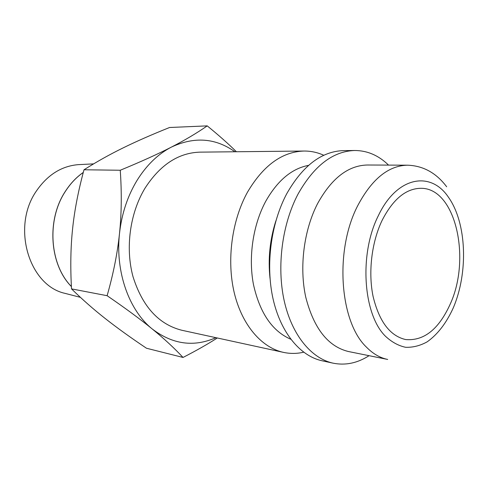 <?xml version="1.0" encoding="UTF-8"?>
<svg xmlns="http://www.w3.org/2000/svg" width="490" height="490" viewBox="0 0 490 490"><rect width="100%" height="100%" fill="white"/><g stroke="black" fill="none" stroke-linecap="round" stroke-linejoin="round"><path stroke-width="0.73" d="M303.665 352.212C296.934 353.755 290.203 353.811 283.477 352.377C261.66 347.673 242.036 325.225 234.257 292.781C226.527 260.349 231.795 220.574 247.481 192.19C263.277 165.436 282.136 151.716 304.045 151.036C310.923 150.994 317.502 152.408 323.786 155.281M304.045 151.036L200.018 152.139C178.397 152.8 160.028 164.873 144.911 188.356C129.917 213.254 125.195 248.056 133.017 276.703C142.437 306.544 158.705 324.398 181.821 330.26L283.477 352.377M290.778 339.245C272.226 331.185 259.774 312.889 253.428 284.353C248.234 256.981 253.054 224.757 265.758 201.243C277.524 180.516 291.783 168.56 308.541 165.369M369.062 355.685C357.449 363.139 345.45 365.632 333.084 363.17L322.065 360.775C300.309 356.089 280.733 332.832 273.071 298.943C265.451 265.078 270.921 223.385 286.779 193.654C302.753 165.651 321.667 151.3 343.533 150.614L354.809 150.497C367.42 150.583 378.666 155.453 388.533 165.099M333.084 363.17C311.358 358.496 291.813 335.007 284.188 300.713C276.611 266.431 282.136 224.187 298.036 194.077C314.047 165.712 332.973 151.183 354.809 150.497M317.545 203.681C331.559 178.293 348.194 165.4 367.457 165.007L407.545 165.191C388.448 165.589 371.861 179.052 357.78 205.573C334.413 250.225 339.588 321.844 366.483 347.177C373 353.811 380.075 357.902 387.7 359.446L348.402 351.514C328.043 346.528 313.833 328.441 305.772 297.259C299.151 267.283 303.837 230.245 317.545 203.681M215.925 337.677C193.973 347.349 172.805 344.495 152.421 329.121C164.205 338.762 174.403 348.2 183.021 357.449L146.479 348.237C130.487 337.512 116.736 327.608 105.221 318.518C93.7 309.478 82.467 299.598 71.516 288.88C70.291 267.001 70.652 246.966 72.6 228.787C74.468 210.602 78.265 190.929 83.998 169.767C96.922 161.62 109.95 154.338 123.082 147.919C136.22 141.457 151.716 134.646 169.571 127.498L207.221 125.875C196.894 133.06 184.975 140.128 171.463 147.067C158.074 153.97 141.004 161.694 120.252 170.25C121.82 192.827 121.569 213.928 119.493 233.559C121.673 213.94 127.467 196.306 136.882 180.657C146.443 165.234 157.97 154.038 171.463 147.067C194.383 136.398 215.533 137.966 234.918 151.765M66.499 293.749L65.121 293.388C29.008 285.688 11.221 226.815 36.438 190.953C47.585 174.814 61.532 166.049 78.271 164.646L79.692 164.579M83.276 172.474C76.373 177.282 70.425 183.566 65.427 191.321C46.464 219.704 49.576 264.52 71.393 286.515M71.393 286.57C49.527 264.594 46.385 219.728 65.366 191.321C70.382 183.542 76.354 177.239 83.288 172.425M382.139 220.322C393.084 199.063 406.081 188.387 421.13 188.301C455.694 188.154 471.307 258.622 450.157 304.235C438.74 329.329 423.911 341.107 405.683 339.558C390.04 335.975 379.168 321.581 373.074 296.377C368.063 272.177 371.659 242.103 382.139 220.322M152.421 329.121C129.195 310.672 115.199 272.134 119.493 233.559C117.459 253.189 113.331 273.904 107.114 295.703C125.648 308.406 140.746 319.547 152.421 329.121M183.021 357.449C196.429 350.558 207.852 344.066 217.297 337.978M236.407 151.753C228.493 143.907 218.767 135.283 207.221 125.875M107.114 295.703L71.516 288.88M120.252 170.25L83.998 169.767M270.014 278.381C267.932 258.769 269.898 239.567 275.901 220.776M385.287 336.073C363.01 314.066 358.992 253.685 378.36 215.655C396.827 176.449 430.649 170.551 448.393 197.151C466.731 222.864 468.514 272.471 453.213 308.008C446.323 323.124 437.637 334.407 427.158 341.849C420.089 345.744 412.892 347.557 405.585 347.288C398.358 345.744 391.59 342.002 385.287 336.073M446.666 186.776C436.272 172.946 423.231 165.755 407.545 165.191M65.121 293.388L80.415 297.35M78.271 164.646L93.596 163.881"/></g></svg>
